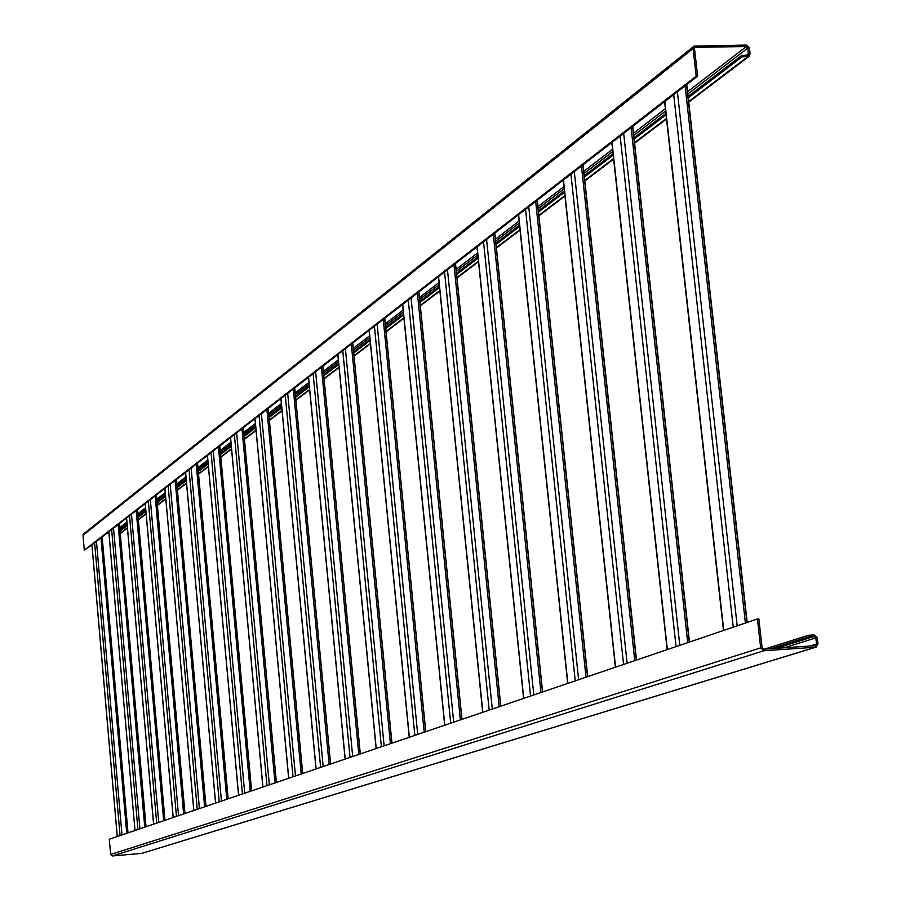 <?xml version="1.0" encoding="UTF-8"?>
<svg xmlns="http://www.w3.org/2000/svg" width="901" height="901" viewBox="0 0 901 901"><rect width="100%" height="100%" fill="white"/><g stroke="black" fill="none" stroke-linecap="round" stroke-linejoin="round"><path stroke-width="1.35" d="M688.251 97.86L741.985 56.876L749.069 56.312L750.06 53.835L749.384 47.956L746.242 45.05L694.018 46.131L83.59 533.944L83.016 535.284L84.3 550.151L91.958 544.801L117.288 836.511M106.937 533.212L108.931 533.099M120.047 531.151L127.232 525.666M138.135 517.354L145.906 511.419M157.146 502.848L165.57 496.428M177.182 487.576L186.293 480.627M198.288 471.482L208.176 463.947M220.587 454.476L231.298 446.31M244.16 436.501L255.794 427.626M269.129 417.467L281.765 407.815M295.618 397.262L309.37 386.766M323.774 375.796L338.765 364.364M353.755 352.933L370.108 340.454M385.752 328.527L403.625 314.9M419.956 302.443L439.542 287.509M456.638 274.478L478.116 258.091M496.046 244.419L519.674 226.41M538.516 212.039L564.555 192.183M584.4 177.046L613.176 155.096M634.146 139.114L666.042 114.787M119.968 530.34L127.165 524.855M138.056 516.532L145.838 510.585M157.078 502.003L165.491 495.573M177.103 486.709L186.214 479.749M198.209 470.592L208.086 463.046M220.497 453.563L231.219 445.376M244.07 435.566L255.704 426.68M269.039 416.499L281.675 406.835M295.517 396.271L309.28 385.763M323.673 374.771L338.663 363.317M353.654 351.874L370.007 339.373M385.639 327.435L403.513 313.785M419.843 301.317L439.429 286.36M456.514 273.307L477.992 256.898M495.922 243.214L519.539 225.171M538.381 210.778L564.42 190.899M584.265 175.74L613.04 153.767M633.989 137.763L665.895 113.391M688.082 96.441L741.816 55.412L741.985 56.876M91.958 544.801L697.611 76.168L694.491 48.553L694.964 47.336L746.411 46.525L747.976 47.978L748.168 55.096L741.816 55.412M84.3 550.151L696.191 76.18L697.611 76.168M694.018 46.131L693.072 48.575L696.191 76.18M758.856 618.852L762.111 647.751L763.733 649.204L815.585 645.645L816.543 644.057L815.833 637.897L814.234 636.455L808.524 636.838L808.355 635.295L814.053 634.912L817.252 637.807L817.962 643.967L815.473 647.245L763.902 650.747L760.681 647.842L757.414 618.953L758.856 618.852M141.66 853.393L112.366 855.95L110.632 854.441L109.314 839.214L757.414 618.953M764.498 649.148L808.355 635.295M770.772 648.72L808.524 636.838M120.227 533.257L127.424 527.795M138.326 519.517L146.108 513.604M157.348 505.067L165.773 498.67M177.384 489.851L186.507 482.925M198.502 473.813L208.39 466.301M220.801 456.875L231.523 448.732M244.385 438.967L256.03 430.126M269.365 420.001L282.013 410.394M295.866 399.875L309.629 389.423M324.033 378.476L339.024 367.09M354.025 355.704L370.39 343.27M386.033 331.399L403.918 317.805M420.26 305.405L439.846 290.527M456.953 277.542L478.442 261.211M496.372 247.595L520.012 229.642M538.866 215.328L564.916 195.551M584.772 180.47L613.558 158.599M634.529 142.673L666.447 118.436M688.668 101.565L747.593 56.819M746.692 55.355L748.652 53.857M119.856 528.977L127.041 523.47M137.932 515.135L145.714 509.178M156.943 500.573L165.367 494.131M176.968 485.245L186.079 478.262M198.074 469.083L207.951 461.515M220.351 452.009L231.073 443.81M243.923 433.967L255.546 425.058M268.881 414.854L281.517 405.18M295.359 394.582L309.111 384.051M323.504 373.025L338.494 361.549M353.474 350.072L369.827 337.548M385.459 325.588L403.333 311.904M419.652 299.391L439.226 284.412M456.311 271.325L477.789 254.882M495.708 241.153L519.325 223.076M538.156 208.649L564.184 188.726M584.017 173.533L612.793 151.503M633.741 135.454L665.625 111.037M687.823 94.042L747.976 47.978M119.732 527.648L126.917 522.13M137.808 513.761L145.59 507.804M156.819 499.177L165.232 492.712M176.833 483.803L185.944 476.809M197.938 467.608L207.816 460.028M220.216 450.5L230.926 442.278M243.777 432.412L255.4 423.481M268.723 413.255L281.371 403.558M295.201 392.937L308.953 382.373M323.335 371.336L338.325 359.826M353.305 348.327L369.647 335.769M385.279 323.774L403.141 310.057M419.461 297.533L439.035 282.509M456.12 269.388L477.586 252.911M495.505 239.159L519.111 221.027M537.931 206.577L563.958 186.597M583.792 171.37L612.545 149.296M633.493 133.213L665.366 108.739M687.553 91.699L746.411 46.525M694.525 48.035L695.741 47.066M94.605 542.751L120.058 835.565M83.016 535.284L693.072 48.575M673.7 94.673L733.234 627.164M664.814 101.543L723.74 630.396M677.383 91.812L737.176 625.823M96.441 541.332L121.995 834.912M100.968 537.829L126.737 833.301M102.14 536.917L127.965 832.884M111.634 529.574L137.921 829.494M108.852 531.725L135.004 830.485L108.818 531.759M113.526 528.11L139.914 828.819M118.155 524.528L144.757 827.174M119.337 523.616L146.007 826.746M129.519 515.732L156.695 823.109M126.602 517.996L153.632 824.156M131.467 514.234L158.745 822.422M136.197 510.574L163.7 820.732M137.403 509.639L164.973 820.304L137.448 509.606M148.327 501.181L176.45 816.396M145.252 503.558L173.217 817.5M150.332 499.627L178.556 815.687M155.175 495.888L183.635 813.952M156.391 494.942L184.919 813.524M168.138 485.853L197.263 809.323M164.894 488.365L193.861 810.483M170.199 484.265L199.425 808.591M175.154 480.424L204.64 806.823M176.393 479.467L205.946 806.372M189.019 469.703L219.225 801.867M185.595 472.338L215.621 803.084M191.136 468.058L221.455 801.102M196.215 464.128L226.793 799.288M197.477 463.159L228.122 798.838M211.059 452.64L242.425 793.984M207.455 455.433L238.619 795.268M213.255 450.95L244.723 793.195M218.459 446.919L250.208 791.337M219.731 445.927L251.548 790.875M234.373 434.597L266.978 785.638M230.555 437.559L262.946 787.001M236.636 432.852L269.354 784.827M241.975 428.718L274.985 782.913M243.27 427.716L276.348 782.451M259.071 415.496L293.005 776.786M255.017 418.627L288.737 778.239M261.403 413.683L295.46 775.952M266.887 409.448L301.238 773.993M268.194 408.435L302.623 773.52M285.268 395.224L320.632 767.393M280.977 398.546L316.105 768.936M287.689 393.354L323.189 766.526M293.321 388.995L329.124 764.51M294.65 387.971L330.532 764.037M313.12 373.667L350.038 757.403M308.547 377.215L345.207 759.047M315.62 371.73L352.685 756.502M321.409 367.259L358.801 754.43M322.749 366.223L360.22 753.946M342.774 350.726L381.382 746.749M337.898 354.498L376.235 748.506M345.376 348.71L384.13 745.814M351.322 344.114L390.426 743.674M352.685 343.056L391.867 743.19M374.422 326.241L414.865 735.374M369.219 330.262L409.358 737.243M377.125 324.146L417.715 734.405M383.24 319.416L424.202 732.198M384.626 318.346L425.666 731.702M408.266 300.044L450.703 723.188M402.691 304.358L444.801 725.192M411.07 297.882L453.687 722.174M417.377 292.994L460.366 719.91M418.774 291.913L461.841 719.403M444.542 271.978L489.175 710.112M438.573 276.607L482.835 712.274M447.47 269.714L492.284 709.064M453.98 264.68L499.188 706.711M455.388 263.588L500.674 706.204M483.533 241.806L530.565 696.045M477.102 246.784L523.74 698.365M486.585 239.452L533.809 694.941M493.298 234.249L540.949 692.52M494.717 233.156L542.458 692.002M525.542 209.302L575.232 680.863M518.604 214.675L567.855 683.375M528.741 206.836L578.622 679.714M535.667 201.464L586.01 677.203M537.097 200.36L587.531 676.685M570.941 174.175L623.571 664.442M563.44 179.986L615.574 667.157M574.286 171.584L627.13 663.226M581.46 166.032L634.777 660.636M582.891 164.928L636.297 660.106M620.158 136.085L676.054 646.603M612.016 142.392L667.348 649.553M623.672 133.382L679.793 645.33M631.094 127.627L687.722 642.638M632.536 126.523L689.254 642.109M776.335 648.348L814.234 636.455M784.084 647.819L815.833 637.897M810.067 646.051L816.543 644.057M110.632 854.441L760.681 647.842M112.366 855.95L763.902 650.747M141.029 853.585L815.473 647.245M685.087 85.854L745.409 623.03M686.517 84.75L746.952 622.501M91.925 544.835L117.243 836.522M120.261 533.572L127.446 528.11M138.349 519.832L146.131 513.93M157.382 505.393L165.795 498.996M177.418 490.189L186.53 483.263M198.535 474.151L208.424 466.65M220.835 457.235L231.557 449.092M244.419 439.328L256.064 430.498M269.399 420.373L282.047 410.766M295.9 400.258L309.662 389.806M324.067 378.882L339.069 367.495M354.059 356.109L370.435 343.686M386.079 331.816L403.963 318.244M420.305 305.844L439.891 290.978M456.998 277.992L478.487 261.684M496.428 248.068L520.057 230.127M538.911 215.823L564.961 196.046M584.828 180.977L613.615 159.117M634.597 143.203L666.515 118.977M688.724 102.117L749.069 56.312M664.589 101.712L723.503 630.475M102.173 536.895L127.998 832.862M119.382 523.582L146.052 826.735M126.557 518.03L153.587 824.167M145.207 503.591L173.172 817.511M156.436 494.908L184.975 813.502M164.849 488.398L193.805 810.506M176.438 479.433L205.991 806.361M185.55 472.383L215.576 803.106M197.522 463.114L228.178 798.815M207.399 455.478L238.562 795.29M219.788 445.882L251.616 790.853M230.498 437.604L262.878 787.023M243.338 427.671L276.416 782.428M254.949 418.683L288.658 778.261M268.273 408.378L302.702 773.497M280.898 398.602L316.026 768.97M294.717 387.903L330.611 764.003M308.457 377.271L345.128 759.07M322.84 366.155L360.31 753.912M337.807 354.566L376.134 748.54M352.775 342.988L391.958 743.156M369.117 330.34L409.245 737.277M384.727 318.267L425.768 731.668M402.578 304.448L444.689 725.237M418.886 291.823L461.965 719.358M438.449 276.697L482.699 712.319M455.512 263.486L500.81 706.159M476.967 246.897L523.594 698.421M494.863 233.044L542.605 691.957M518.447 214.787L567.686 683.431M537.266 200.236L587.7 676.628M563.26 180.121L615.383 667.224M583.082 164.782L636.5 660.039M611.813 142.549L667.145 649.632M632.739 126.354L689.479 642.041M816.058 647.132L141.356 853.517M686.753 84.559L747.199 622.422"/></g></svg>
